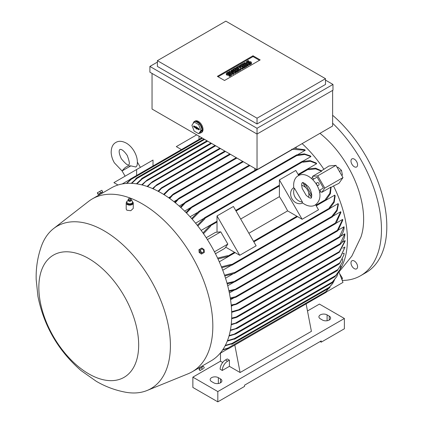 <?xml version="1.0" encoding="UTF-8"?>
<svg xmlns="http://www.w3.org/2000/svg" width="423" height="423" viewBox="0 0 423 423"><rect width="100%" height="100%" fill="white"/><g stroke="black" fill="none" stroke-linecap="round" stroke-linejoin="round"><path stroke-width="0.63" d="M130.839 165.879L122.083 170.934C124.008 168.576 125.446 167.228 126.398 166.874L128.137 165.869L130.839 165.879L135.894 167.016L137.063 165.493C137.924 160.925 136.967 156.219 134.202 151.36C132.214 147.939 129.734 145.279 126.763 143.376C122.427 140.97 118.784 140.663 115.833 142.461C112.804 144.116 111.249 147.426 111.164 152.386C111.323 155.907 112.391 159.381 114.358 162.818L122.12 170.998M118.001 185.004L113.909 182.641L136.624 169.528L136.624 175.455M153.02 165.985L153.02 160.058L136.624 169.528M199.011 136.164L199.011 139.431M181.43 149.583L176.301 146.617L196.711 134.831M122.205 183.963L130.014 179.452L130.205 179.69M130.205 179.283L130.469 179.13L130.739 179.754A98.823 57.057 -120 0 0 130.205 179.875L130.205 179.283M340.023 269.451A88.994 51.379 -120 0 0 333.509 185.956L331.087 187.352M313.602 179.13A88.994 51.379 -120 0 0 312.565 177.517L312.565 176.328L317.747 175.862L324.806 188.092L342.99 177.591L338.955 183.328L333.509 185.956M321.528 170.792L328.946 165.99L335.931 165.367L342.99 177.591M323.949 169.396A88.994 51.379 -120 0 0 302.112 143.635M338.532 272.534L351.836 256.1L360.956 237.023A75.632 43.664 -120 0 0 363.637 219.273A75.632 43.664 -120 0 0 319.952 133.34M190.842 207.513L184.608 211.114M294.149 148.235L304.724 149.737A88.994 51.379 60 0 1 305.258 150.287L297.639 154.681M197.715 212.372L190.064 216.788M297.02 154.881L304.311 153.877L310.429 155.939A88.994 51.379 60 0 1 310.963 156.563L302.762 161.295M204.362 218.109L195.579 223.175M302.857 161.417L310.117 160.624L316.129 162.987A88.994 51.379 60 0 1 316.668 163.696L298.099 174.413M279.407 185.205L235.706 210.437M217.015 221.229L201.147 230.387M341.99 279.82L342.434 278.165L339.563 273.559M341.546 278.678L342.434 278.165M341.726 175.408L342.434 175L341.472 170.316L337.898 167.143L337.189 167.55M339.458 171.479L341.472 170.316M317.747 175.862L335.931 165.367M324.806 188.092L321.813 192.343L320.782 191.746A88.994 51.379 -120 0 0 319.904 190.049L323.421 188.018L317.118 177.1L312.814 179.585M312.565 177.517L311.344 178.226M303.418 182.799L303.058 183.006M311.275 197.24L311.629 197.028M319.561 192.454L320.782 191.746M310.318 195.579L311.74 194.76L310.318 195.579M323.421 188.018L319.904 190.049M304.015 184.666L305.173 183.994L311.476 194.913M305.438 183.846L305.173 183.994M318.842 183.381A1.512 1.237 -120 0 1 318.53 185.311A1.512 1.237 -120 0 1 316.7 184.618A1.512 1.237 -120 0 1 317.017 182.688A1.512 1.237 -120 0 1 318.842 183.381M312.565 176.328L321.496 171.172L315.627 168.888L308.642 169.686L308.378 168.634L308.108 168.788M279.407 179.918L302.122 219.262L287.624 210.892A88.994 51.379 -120 0 0 279.407 196.663L279.407 179.918L295.809 170.453L298.728 175.508M302.873 182.688L305.707 187.595M308.626 192.65L311.46 197.557M315.606 204.737L318.524 209.792L302.122 219.262M302.609 202.94A8.825 7.207 -120 0 1 292.013 198.868A8.825 7.207 -120 0 1 293.784 187.659M302.392 201.967L302.144 202.564C307.865 207.17 312.999 206.583 315.167 205.007L315.167 205.007C328.957 195.172 309.773 168.608 298.278 175.751L298.278 175.751C295.83 176.846 292.753 180.996 293.879 188.251L294.519 188.335L302.392 201.967A8.825 7.207 -120 0 1 295.037 197.123A8.825 7.207 -120 0 1 294.519 188.335M306.067 195.183L302.234 188.542C300.89 182.255 302.524 183.011 302.313 182.736L302.313 182.736C302.577 181.964 304.454 183.122 307.944 186.215C309.943 188.357 311.217 191.365 311.772 195.241C311.582 197.367 311.37 198.292 311.132 198.017L311.132 198.017C311 197.7 310.842 199.487 306.067 195.183M301.668 185.29A8.825 7.207 -120 0 1 308.605 197.303M248.883 233.258L287.624 210.892M279.407 196.663L240.666 219.029M217.015 232.185L217.015 215.942L233.417 206.472L256.132 245.816L239.73 255.286L225.665 247.159M217.015 215.942L239.73 255.286M326.112 199.973L326.382 199.82L325.604 199.064L329.787 193.411L330.744 187.188L321.813 192.343M356.61 268.848L356.61 268.848A4.664 2.691 60 0 1 351.947 266.157A4.664 2.691 60 0 1 351.947 260.769L351.947 260.769A4.664 2.691 60 0 1 356.61 263.46A4.664 2.691 60 0 1 356.61 268.848M356.61 161.575A4.664 2.691 60 0 1 356.61 166.963A4.664 2.691 60 0 1 351.947 164.272A4.664 2.691 60 0 1 351.947 158.884A4.664 2.691 60 0 1 356.61 161.575M342.233 280.449A100.838 58.221 -120 0 0 360.581 275.727A100.838 58.221 -120 0 0 381.467 229.562A100.838 58.221 -120 0 0 332.621 123.22M360.581 275.727L365.927 272.639A100.838 58.221 -120 0 0 386.812 226.474A100.838 58.221 -120 0 0 332.621 115.257M326.376 291.981L342.99 282.39L338.992 272.084M316.668 163.696L310.461 161.274L302.942 162.221L302.672 161.221L302.403 161.38M204.362 217.982L204.626 217.829L204.896 218.823A98.823 57.057 -120 0 0 204.362 218.168L204.362 217.982M310.963 156.563L304.713 154.464L297.237 155.574L296.967 154.844L296.703 154.992M198.657 211.595L198.921 211.447L199.191 212.182A98.823 57.057 -120 0 0 198.657 211.595L191.64 218.543M305.258 150.287L291.722 149.224M185.998 212.505L190.995 207.381L192.761 206.361L186.527 213.044M254.826 170.4L254.826 168.386M332.621 90.416L332.621 126.028L257.036 169.66L152.042 109.044L152.042 73.433M193.126 123.521A6.557 3.786 60 0 1 193.66 122.162A6.557 3.786 60 0 1 194.4 121.48L195.114 121.068A6.557 3.786 60 0 1 198.387 121.396A6.557 3.786 60 0 1 202.67 127.17A6.557 3.786 60 0 1 201.665 132.42L200.951 132.833A6.557 3.786 60 0 1 199.688 133.139M157.388 62.112L149.901 66.432L257.036 128.291L332.975 84.447L332.975 90.21L257.036 134.054L257.036 169.66M194.4 121.48A6.557 3.786 60 0 1 197.673 121.803A6.557 3.786 60 0 1 201.956 127.582A6.557 3.786 60 0 1 200.951 132.833M199.942 123.934L195.41 121.322L194.162 122.041L191.899 125.261L194.162 131.098L198.694 133.716L199.942 132.991L202.205 129.771L199.942 123.934L198.694 124.658L194.162 122.041M198.836 128.751A0.629 0.365 60 0 1 199.238 129.285A0.629 0.365 60 0 1 199.17 129.798A0.629 0.365 60 0 1 198.836 129.782L196.875 128.65L196.875 129.1L195.981 128.587L195.981 128.137L194.02 127A0.629 0.365 60 0 1 193.602 126.424A0.629 0.365 60 0 1 193.729 125.932A0.629 0.365 60 0 1 194.02 125.975L195.981 127.106L195.981 126.651L198.836 128.751M198.694 133.716L200.957 130.49L198.694 124.658M194.178 126.065A0.55 0.317 -120 0 0 194.554 126.63L196.573 127.794L197.033 128.513M196.875 128.65L197.351 128.243L199.254 129.343M195.981 127.106L196.468 126.932M195.981 128.137L196.573 127.794M195.981 128.587L196.573 128.248M200.957 130.49L202.205 129.771M257.036 128.291L257.036 134.054L149.901 72.196L149.901 66.432M325.488 78.683L325.488 84.447L257.036 123.965L157.388 66.432L157.388 60.669L257.036 118.202L325.488 78.683L225.84 21.15L157.388 60.669M332.975 84.447L325.488 80.121M217.353 76.357L253.007 55.773L260.177 59.907L224.523 80.492L217.353 76.357M235.648 72.122L234.977 72.507L231.08 71.799L233.639 73.279L232.973 73.665L229.181 71.476L229.853 71.09L233.75 71.799L231.191 70.318L231.857 69.932L235.648 72.122L235.648 72.946L234.977 73.332L233.158 72.999M233.639 73.279L233.639 74.104L232.973 74.49L231.455 73.613M230.831 73.253L229.181 72.301L229.181 71.476M231.672 71.424L231.191 71.143L231.191 70.318M243.22 67.749L242.331 68.262L239.323 67.294L240.994 69.034L240.1 69.546L236.314 67.363L236.98 66.977L238.879 68.066L237.652 66.591L238.096 66.332L240.661 67.04L238.768 65.946L239.434 65.56L243.22 67.749L243.22 68.568L242.331 69.086L240.47 68.489M240.994 69.034L240.994 69.858L240.1 70.371L236.314 68.182L236.314 67.363M248.349 64.788L248.349 65.613L247.677 65.999L243.891 63.81L243.891 62.985L244.557 62.599L248.349 64.788L247.677 65.174L247.677 65.999M248.793 60.928L247.233 61.827A0.629 0.365 0 0 0 247.048 62.086A0.629 0.365 0 0 0 247.439 62.424A0.629 0.365 0 0 0 248.127 62.345L248.793 61.959A1.576 0.909 0 0 1 250.511 61.758A1.576 0.909 0 0 1 251.484 62.599A1.576 0.909 0 0 1 251.019 63.244L249.459 64.143L248.793 63.757L250.353 62.858A0.629 0.365 0 0 0 250.538 62.599A0.629 0.365 0 0 0 250.146 62.266A0.629 0.365 0 0 0 249.459 62.345L248.793 62.731A1.576 0.909 0 0 1 247.074 62.927A1.576 0.909 0 0 1 246.101 62.086A1.576 0.909 0 0 1 246.567 61.441L248.127 60.542L248.793 60.928L248.793 61.753L247.587 62.445M251.484 62.599L251.484 63.424A1.576 0.909 180 0 1 251.019 64.069L249.459 64.968L248.793 64.582L248.793 63.757M249.998 63.064A0.629 0.365 0 0 0 249.459 63.164L248.793 63.55A1.576 0.909 180 0 1 247.074 63.751A1.576 0.909 180 0 1 246.101 62.911L246.101 62.086M246.789 65.687L246.789 66.511L244.113 68.055L243.447 67.669L243.447 66.845L245.451 65.687L244.557 65.174L242.776 66.205L242.109 65.819L243.891 64.788L242.998 64.275L240.994 65.433L240.994 66.252L240.327 65.866L240.327 65.047L242.998 63.503L246.789 65.687L244.113 67.231L243.447 66.845M244.737 66.099L242.776 67.024L242.109 66.638L242.109 65.819M243.177 65.2L240.994 66.252M239.212 70.065L239.212 70.884L236.536 72.428L235.87 72.042L235.87 71.223L237.874 70.065L236.98 69.546L235.199 70.578L234.532 70.192L236.314 69.161L235.421 68.648L233.417 69.806L233.417 70.63L232.75 70.244L232.75 69.42L235.421 67.876L239.212 70.065L236.536 71.603L235.87 71.223M237.16 70.472L235.199 71.402L234.532 71.016L234.532 70.192M235.6 69.573L233.417 70.63M228.959 72.375L227.4 73.279A0.629 0.365 0 0 0 227.214 73.533A0.629 0.365 0 0 0 227.606 73.872A0.629 0.365 0 0 0 228.293 73.792L228.959 73.406A1.576 0.909 0 0 1 230.678 73.211A1.576 0.909 0 0 1 231.651 74.051A1.576 0.909 0 0 1 231.191 74.691L229.631 75.595L228.959 75.209L230.519 74.305A0.629 0.365 0 0 0 230.704 74.051A0.629 0.365 0 0 0 230.318 73.713A0.629 0.365 0 0 0 229.631 73.792L228.959 74.178A1.576 0.909 0 0 1 227.246 74.374A1.576 0.909 0 0 1 226.273 73.533A1.576 0.909 0 0 1 226.733 72.893L228.293 71.989L228.959 72.375L228.959 73.2L227.759 73.898M231.651 74.051L231.651 74.876A1.576 0.909 180 0 1 231.191 75.516L229.631 76.415L228.959 76.029L228.959 75.209M230.165 74.511A0.629 0.365 0 0 0 229.631 74.617L228.959 75.003A1.576 0.909 180 0 1 227.246 75.199A1.576 0.909 180 0 1 226.273 74.358L226.273 73.533M218.067 76.769L253.007 56.597L259.463 60.32M229.631 75.595L229.631 76.415M233.417 69.806L232.75 69.42M235.421 68.648L235.421 69.472M235.199 70.578L235.199 71.402M236.98 69.546L236.98 70.371M236.536 71.603L236.536 72.428M240.994 65.433L240.327 65.047M242.998 64.275L242.998 65.094M242.776 66.205L242.776 67.024M244.557 65.174L244.557 65.999M244.113 67.231L244.113 68.055M249.459 64.143L249.459 64.968M247.677 65.174L243.891 62.985M238.768 65.946L238.768 66.517M237.652 66.591L237.652 67.363M240.1 69.546L240.1 70.371M242.331 68.262L242.331 69.086M232.973 73.665L232.973 74.49M234.977 72.507L234.977 73.332M253.007 55.773L253.007 56.597M257.036 118.202L257.036 123.965M152.55 188.573L156.822 184.708L153.068 188.801M219.849 148.193L156.822 184.708M158.054 191.222L161.412 187.817L162.543 187.167L158.572 191.497M224.84 151.074L162.543 187.167M163.595 194.395L168.83 189.303L170.4 188.394L164.119 194.717M169.168 198.091L172.679 194.49L173.948 193.755L169.692 198.466M174.757 202.321L178.31 198.651L179.643 197.879L175.286 202.749M180.372 207.117L184.978 202.416L186.585 201.485L180.896 207.593M296.222 147.04L296.222 147.934M147.098 186.448L152.359 181.726L147.606 186.622M215.037 145.412L152.359 181.726M321.348 171.511L321.633 170.712M308.552 168.809L315.674 168.211L321.602 170.85M210.067 225.396L210.331 225.237L210.601 226.289A98.823 57.057 -120 0 0 210.067 225.549L210.067 225.396M206.207 237.731L215.593 232.312L220.769 231.852L227.828 244.076L224.84 248.333L215.455 253.747M228.071 255.963L228.335 256.423L227.934 256.502A98.823 57.057 -120 0 0 227.558 255.666L228.071 255.963L234.485 252.256M331.209 187.299L330.374 187.146M331.072 187.257L330.395 193.713L326.318 199.582M307.484 310.974L319.428 304.079L344.385 318.487L217.819 391.561L192.862 377.147L220.494 361.194L220.494 353.11M217.819 391.561L217.819 401.85L192.862 387.442L192.862 377.147M217.819 401.85L244.557 386.411L244.557 385.179L321.21 340.922L321.21 342.159L344.385 328.777L344.385 318.487M218.353 377.665L220.494 378.897A4.79 2.765 180 0 1 221.895 380.853A4.79 2.765 180 0 1 218.94 383.407A4.79 2.765 180 0 1 213.721 382.81L211.579 381.572A4.79 2.765 180 0 1 210.178 379.621A4.79 2.765 180 0 1 213.134 377.062A4.79 2.765 180 0 1 218.353 377.665L218.353 383.524M321.21 342.159L320.142 341.541M327.095 314.881L329.231 316.118A4.79 2.765 180 0 1 330.638 318.075A4.79 2.765 180 0 1 327.677 320.629A4.79 2.765 180 0 1 322.458 320.031L320.322 318.794A4.79 2.765 180 0 1 318.916 316.838A4.79 2.765 180 0 1 321.877 314.284A4.79 2.765 180 0 1 327.095 314.881L327.095 320.745M222.699 362.474L220.494 361.194M308.557 302.45L306.115 303.862L311.407 331.352L240.1 372.52L229.409 366.344L222.276 370.458L220.134 369.226A7.561 4.367 120 0 1 225.485 359.962L227.622 361.194L229.409 360.169L229.409 366.344M222.276 370.458A7.561 4.367 -60 0 1 227.622 361.194M225.485 359.962L227.267 358.931L229.409 360.169M234.813 345.031L240.1 372.52M227.722 348.594L227.828 348.875L220.023 353.385M326.112 292.187L326.382 292.034L325.98 291.495L328.83 288.28M327.296 290.194L326.017 291.516M228.071 348.177L228.256 348.811L227.558 348.499A98.823 57.057 -120 0 0 227.934 348.097L326.112 291.574M126.429 183.418L130.205 179.875M130.739 179.754L126.868 183.386M170.437 196.711L168.661 197.737M177.211 199.714L173.89 201.634M184.01 203.31L179.209 206.08M199.191 212.182L192.174 219.146M197.298 225.316L204.362 218.168M204.896 218.823L197.832 225.993M141.71 184.856L147.125 180.013L142.213 184.983M210.934 143.048L147.125 180.013M141.61 178.67L141.879 178.511L142.149 178.971A98.823 57.057 -120 0 0 141.61 178.94L141.61 178.67M142.149 178.971L136.915 183.889M135.91 178.464L136.174 178.31L136.444 178.955A98.823 57.057 -120 0 0 135.91 178.992L135.91 178.464M131.294 183.333L135.91 178.992M136.444 178.955L131.764 183.355M136.423 183.815L141.61 178.94M202.971 232.941L210.067 225.549M210.601 226.289L203.505 233.702M220.769 231.852L207.392 239.577M227.828 244.076L214.45 251.801M217.591 258.104L227.558 255.666M227.934 256.502L217.988 258.95M222.852 349.631L227.934 348.097M234.242 342.889L305.692 301.641M329.681 287.661L329.945 287.508L329.517 286.953L332.711 283.415L329.639 287.016M231.175 343.999A98.823 57.057 -120 0 0 231.476 343.555L231.825 344.285L231.175 343.999L225.11 345.824M332.711 283.415L334.397 280.216M225.327 345.406L231.476 343.555M227.558 348.499L222.604 349.995M222.747 270.228L231.524 265.163M329.929 208.349L338.125 203.616A88.994 51.379 60 0 1 338.4 204.388L337.126 210.717L332.615 216.528M225.522 278.197L233.168 273.781M333.097 216.09L340.711 211.696A88.994 51.379 60 0 1 340.917 212.431L336.095 223.233L334.863 223.947L340.711 211.696M227.706 285.763L233.94 282.162M336.2 223.122L342.651 219.4A88.994 51.379 60 0 1 342.804 220.108L338.009 230.567L336.941 231.185L342.651 219.4M229.372 292.954L234.168 290.183M338.686 229.842L344.005 226.77A88.994 51.379 60 0 1 344.105 227.447M230.561 299.785L233.882 297.871M340.594 236.261L344.814 233.824A88.994 51.379 60 0 1 344.861 234.469M231.323 306.263L233.099 305.237M341.943 242.395L345.099 240.576A88.994 51.379 60 0 1 345.099 240.883A88.994 51.379 60 0 1 345.099 241.195L339.362 252.224L338.326 252.822L339.362 251.606L345.099 240.576M342.746 248.248L344.861 247.027L344.835 247.508L340.504 256.708L236.14 316.964L237.414 316.848L237.102 317.155L339.918 257.792L340.504 256.708M343.011 253.805L344.105 253.176L343.936 254.905L339.865 262.842L235.352 323.183L236.684 323.029L236.436 323.304L339.161 263.994L343.936 254.905M342.709 259.061L342.366 262.191L338.009 269.472L235.426 328.697L236.822 328.639L336.994 270.805L338.009 269.472M219.283 261.8L235.151 252.642M253.842 241.85L297.543 216.618M316.235 205.832L334.805 195.109A88.994 51.379 60 0 1 335.148 195.928L334.186 202.321L329.871 208.211M231.661 311.709L238.709 309.715L240.28 309.43L239.783 309.842L338.326 252.822M239.783 309.842L231.682 312.322M329.681 208.618L329.945 208.465L329.216 207.735L333.795 201.697L334.805 195.109M231.635 264.608L231.904 265.068L231.476 265.131A98.823 57.057 -120 0 0 231.175 264.338L231.635 264.608L329.681 208M332.351 282.617L332.621 282.464L332.356 282.004L336.882 276.462L332.504 282.141M336.882 276.462L338.093 273.205M234.316 338.606L234.495 339.241L234.072 339.087A98.823 57.057 -120 0 0 234.316 338.606L227.442 340.679M229.139 335.545L234.136 334.181L336.095 275.315L340.05 269.377L334.847 276.779L235.759 333.985L229.002 336.042M340.05 269.377L340.848 266.083M334.773 276.774L336.507 274.992M234.136 334.181L235.897 333.779M342.366 262.191L337.501 270.382L336.941 270.709M237.033 328.391L230.313 330.585M339.05 263.978L340.288 262.551M236.684 323.029L231.201 324.795M344.835 247.508L340.362 257.411L339.769 257.755M237.414 316.848L236.283 317.499L231.656 318.704M344.872 233.951C344.83 237.615 343.36 241.036 340.462 244.203M340.504 244.156L339.769 244.579L344.814 233.824M231.201 305.009L237.414 303.672L236.14 304.407L231.265 305.649M344.111 226.992C344.089 230.657 342.635 234.072 339.748 237.245M339.865 237.113L339.066 237.573L344.005 226.77M235.637 296.671L236.684 296.682L235.352 297.454L230.398 298.691M228.901 290.738L237.033 288.867L235.426 289.792L229.049 291.431M226.998 283.135L235.897 281.084L234.136 282.099L227.199 283.865M221.435 266.876L231.175 264.338M231.476 265.131L221.752 267.674M234.316 273.358A98.823 57.057 -120 0 0 234.072 272.602L234.495 273.374L224.787 275.955M332.356 216.75L332.621 216.592L332.118 215.994L336.819 210.078L338.125 203.616M230.292 298.019L235.643 296.666L339.579 236.663M231.677 318.117L236.14 316.964M231.259 324.24L235.352 323.183M230.413 330.056L235.426 328.697M234.072 339.087L227.257 341.144M224.534 275.199L234.072 272.602M202.458 366.868L202.014 366.101L211.045 360.893A99.833 57.639 -120 0 0 226.353 280.893A99.833 57.639 -120 0 0 161.131 192.925A99.833 57.639 -120 0 0 111.217 187.976L102.186 193.189M147.114 390.477L188.034 373.816A99.833 57.639 -120 0 0 192.153 371.801A99.833 57.639 -120 0 0 207.455 291.807A99.833 57.639 -120 0 0 142.234 203.833A99.833 57.639 -120 0 0 92.32 198.889A99.833 57.639 -120 0 0 88.518 201.443L53.626 228.552A93.779 54.144 -120 0 0 41.417 246.154C37.594 256.951 35.849 268.108 36.188 279.629L37.933 296.333C43.886 325.932 58.231 350.662 80.962 370.516L96.328 381.329C105.533 386.691 115.342 390.329 125.768 392.253A93.779 54.144 -120 0 0 147.114 390.477A93.779 54.144 -120 0 0 166.313 316.822A93.779 54.144 -120 0 0 104.09 230.794A93.779 54.144 -120 0 0 53.626 228.552M101.948 193.332L99.569 194.707L99.125 193.94L98.517 194.294L98.866 194.088L102.355 192.074L101.747 192.428L102.186 193.195M99.125 193.94L101.747 192.428M126.826 201.924A3.532 2.036 0 0 0 126.197 203.082L126.197 209.047L126.837 210.21L130.786 210.717L133.256 208.407L133.256 203.082A3.532 2.036 0 0 0 132.621 201.914A3.532 2.036 0 0 0 132.499 201.824M126.197 203.082A3.532 2.036 0 0 0 126.837 204.251A3.532 2.036 0 0 0 130.792 205.028A3.532 2.036 0 0 0 133.256 203.082M127.106 203.114L126.826 201.274L128.275 200.539M126.81 201.195L127.122 203.246M132.351 200.994L131.188 200.539M128.121 199.788A1.639 0.946 0 0 0 128.095 199.91A1.639 0.946 0 0 0 128.106 200.1L128.597 200.951A1.338 0.772 0 0 0 128.634 200.983A1.338 0.772 0 0 0 130.86 200.951L131.352 200.1A1.639 0.946 0 0 0 131.363 199.91A1.639 0.946 0 0 0 131.336 199.788M132.648 202.971L132.336 200.914M129.856 203.986L132.785 202.802M126.937 203.098L130.178 203.971M128.106 200.1A1.639 0.946 0 0 0 128.386 200.518A1.639 0.946 0 0 0 130.12 200.893A1.639 0.946 0 0 0 131.352 200.1M128.692 198.784L128.259 199.355A1.607 0.931 0 0 0 128.127 199.661A1.607 0.931 0 0 0 128.412 200.264A1.607 0.931 0 0 0 130.268 200.602A1.607 0.931 0 0 0 131.331 199.661A1.607 0.931 0 0 0 131.199 199.355L130.765 198.784A1.137 0.656 0 0 0 130.659 198.673A1.137 0.656 0 0 0 129.618 198.398A1.137 0.656 0 0 0 128.692 198.784A1.137 0.656 0 0 0 128.798 199.423A1.137 0.656 0 0 0 130.284 199.619A1.137 0.656 0 0 0 130.765 198.784M130.009 203.897L130.009 204.721L127.106 203.939M132.632 202.839L132.632 203.659L130.009 204.721M88.756 258.585A70.588 40.756 -120 0 0 38.842 287.402A70.588 40.756 -120 0 0 88.756 373.858A70.588 40.756 -120 0 0 138.67 345.036A70.588 40.756 -120 0 0 88.756 258.585M98.517 194.294L102.355 192.074M100.605 192.941L102.662 191.751L101.816 190.287L97.301 192.819L98.083 194.395L100.605 192.941L99.759 191.476M97.301 192.819L101.816 190.287M98.316 194.263L97.47 192.798M199.947 367.291L201.776 366.244M203.135 366.625L199.291 368.845M204.346 367.878L203.5 366.413L198.921 369.057L199.899 370.522L203.701 368.481M201.443 367.603L202.289 369.068M199.154 368.925L200 370.389M199.767 249.216L198.921 249.707L199.154 252.483L201.443 254.07L202.289 253.583L200 251.992L199.767 249.216L201.829 248.026L204.119 249.618L204.346 252.394L202.289 253.583M203.415 250.019A1.782 1.454 60 0 0 201.269 249.205A1.782 1.454 60 0 0 200.899 251.474A1.782 1.454 60 0 0 203.051 252.288A1.782 1.454 60 0 0 203.415 250.019M199.154 252.483L200 251.992M202.49 138.168L130.739 179.595M308.642 169.1L298.432 174.995M279.407 185.977L236.039 211.014M296.877 216.232L253.509 241.274M326.112 199.355L315.902 205.25M302.942 161.686L204.896 218.294M297.237 155.304L199.191 211.912M292.764 149.24L192.254 207.27M194.02 127L194.554 126.63M198.836 129.782L199.275 129.47M228.959 74.178L228.959 75.003M229.631 73.792L229.631 74.617M231.191 74.691L231.191 75.516M227.4 73.279L227.4 73.792M248.793 62.731L248.793 63.55M249.459 62.345L249.459 63.164M251.019 63.244L251.019 64.069M247.233 61.827L247.233 62.345M220.494 148.563L156.024 185.787M225.485 151.445L161.803 188.214M230.477 154.326L169.364 189.61M236.896 158.033L173.356 194.717M243.31 161.739L179.13 198.789M249.908 165.546L186.02 202.432M215.682 145.787L151.286 182.963M217.015 221.996L210.601 225.702M220.494 382.81L220.494 378.897M329.231 320.031L329.231 316.118M220.494 353.168L219.923 353.501M211.579 143.418L145.893 181.34M207.661 141.155L142.123 178.992M204.626 139.405L136.444 178.77M329.681 287.043L231.635 343.65M339.362 251.606L238.709 309.715M332.378 281.988L234.284 338.622M340.362 243.622L236.283 303.709M337.501 230.244L235.934 288.883M335.37 223.037L234.855 281.068M332.351 216.132L234.31 272.735M121.343 158.784C125.494 163.77 127.942 165.753 128.692 164.732C129.951 164.589 129.459 161.475 127.217 155.394C121.591 147.41 119.762 149.837 119.868 149.446C120.259 149.552 117.24 149.922 121.343 158.784M122.083 170.934L125.108 176.174M137.406 162.173L140.394 167.349M201.845 137.798L130.284 179.114M302.482 161.205L204.441 217.808M296.777 154.823L198.736 211.431M256.571 169.39L191.926 206.715M229.832 153.956L169.797 188.616M236.246 157.663L173.419 193.935M242.665 161.364L179.056 198.091M249.263 165.171L185.856 201.782M308.187 168.613L298.109 174.435M279.407 185.232L235.717 210.458M217.015 221.25L210.141 225.221M326.302 199.989L316.224 205.811M297.522 216.608L253.832 241.834M235.13 252.626L228.256 256.597M220.494 353.295L219.696 353.755M326.302 292.208L228.256 348.811M207.011 140.78L141.689 178.495M203.981 139.03L135.984 178.289M329.866 287.682L231.825 344.285M329.866 208.639L231.825 265.242M332.541 282.638L234.495 339.241M340.034 244.552L236.991 304.047M339.383 237.52L236.214 297.083M337.401 231.048L236.415 289.353M335.434 223.746L235.172 281.628M332.541 216.766L234.495 273.374M99.807 194.564L92.32 198.889M131.236 200.666L131.024 200.349M199.64 367.481L192.153 371.801M199.841 368.38L199.397 367.619M200.618 370.262L199.899 370.522"/></g></svg>
